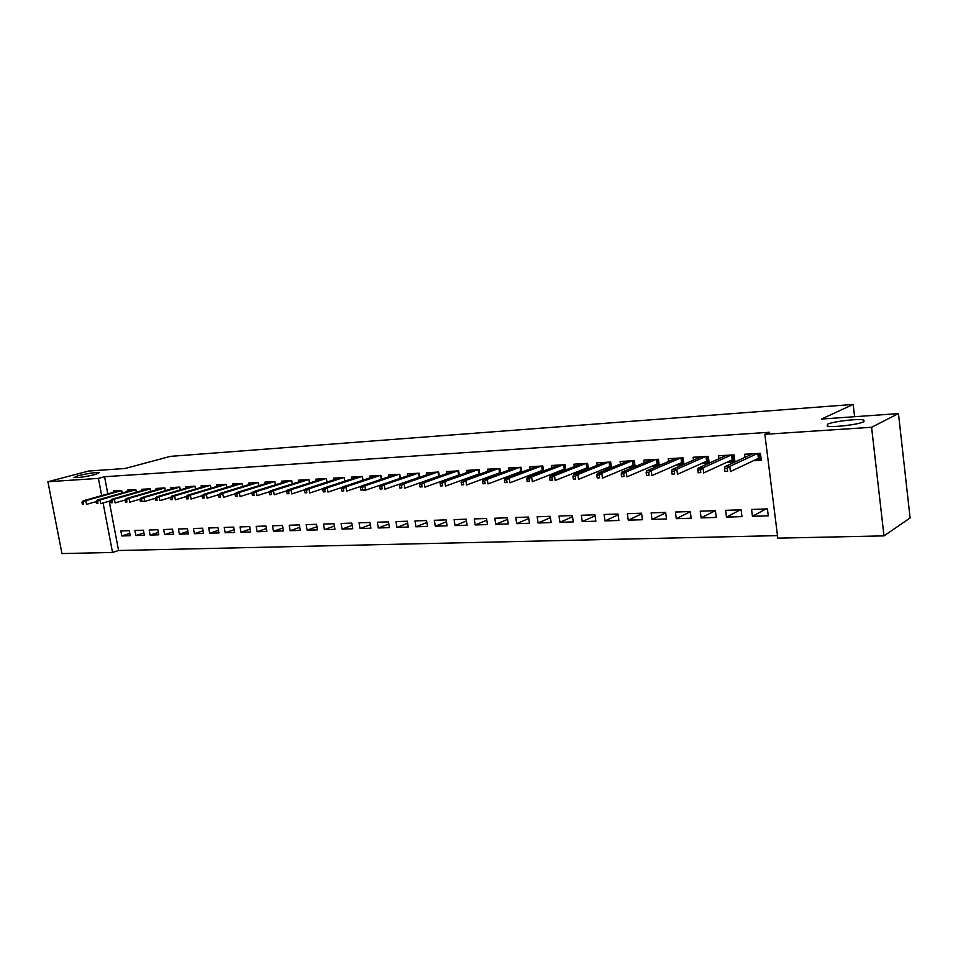 <?xml version="1.0" encoding="UTF-8"?>
<svg xmlns="http://www.w3.org/2000/svg" width="958" height="958" viewBox="0 0 958 958"><rect width="100%" height="100%" fill="white"/><g stroke="black" fill="none" stroke-linecap="round" stroke-linejoin="round"><path stroke-width="1.44" d="M95.273 474.485C85.166 476.856 78.077 477.874 74.017 477.539L78.293 475.659C88.34 473.312 95.381 472.306 99.404 472.629L95.273 474.485M863.637 421.771C858.476 424.669 831.544 427.771 827.161 425.987L827.532 424.25C832.957 421.376 859.182 418.359 863.853 420.095L863.637 421.771M109.2 501.202L118.576 550.515L777.489 535.63M118.576 550.515L112.541 552.479L61.959 553.568L47.9 481.742L98.411 478.401L101.692 495.609M47.9 481.742L88.531 471.061L125.211 468.462L170.368 456.367L853.171 404.432L821.437 419.065L898.472 413.593L910.1 517.967L883.983 535.881L777.812 538.156L764.855 434.321L871.588 427.268L883.983 535.881M854.596 416.706L853.171 404.432M144.371 535.259L143.425 530.205L134.898 530.492L135.844 535.522L144.371 535.259M136.323 492.244L135.832 489.622L127.294 490.125L127.558 491.466M173.446 534.348L172.488 529.211L163.674 529.511L164.62 534.624L173.446 534.348M165.387 490.676L164.884 487.933L156.058 488.448L156.322 489.849M203.515 533.414L202.569 528.193L193.432 528.505L194.378 533.702L203.515 533.414M195.468 489.059L194.953 486.197L185.816 486.724L186.091 488.173M234.638 532.444L233.692 527.128L224.244 527.451L225.19 532.732L234.638 532.444M226.615 487.394L226.076 484.389L216.628 484.928L216.891 486.436M266.887 531.439L265.941 526.026L256.145 526.361L257.091 531.738L266.887 531.439M258.876 485.682L258.325 482.509L248.529 483.083L248.805 484.64M300.297 530.397L299.351 524.888L289.208 525.235L290.154 530.708L300.297 530.397M292.322 483.91L291.747 480.569L281.592 481.156L281.868 482.784M334.953 529.319L334.019 523.703L323.481 524.062L324.427 529.642L334.953 529.319M327.013 482.078L326.415 478.557L315.877 479.168L316.164 480.868M370.926 528.193L369.98 522.469L359.046 522.84L359.992 528.541L370.926 528.193M363.022 480.197L362.399 476.461L351.466 477.096L351.754 478.88M408.276 527.032L407.33 521.2L395.977 521.583L396.923 527.391L408.276 527.032M400.42 478.258L399.785 474.294L388.421 474.952L388.72 476.821M447.087 525.822L446.153 519.871L434.345 520.278L435.291 526.193L447.087 525.822M439.303 476.27L438.632 472.031L426.825 472.725L427.124 474.689M433.267 478.389L432.441 478.437M487.466 524.565L486.532 518.494L474.246 518.913L475.18 524.948L487.466 524.565M479.754 474.21L479.06 469.683L466.762 470.402L467.085 472.474M474.509 476.114L472.737 476.21M529.487 523.248L528.565 517.057L515.775 517.5L516.697 523.655L529.487 523.248M521.859 472.102L521.14 467.241L508.327 467.983L508.662 470.174M517.476 473.755L514.697 473.899M573.255 521.894L572.345 515.572L559.017 516.027L559.939 522.302L573.255 521.894M565.735 469.935L564.981 464.69L551.64 465.468L551.976 467.791M562.286 471.276L558.406 471.492M618.892 520.469L617.994 514.003L604.091 514.482L605.001 520.901L618.892 520.469M611.503 467.708L610.713 462.043L596.786 462.846L597.133 465.325M609.072 468.701L603.995 468.989M666.529 518.985L665.63 512.386L651.129 512.877L652.015 519.44L666.529 518.985M659.272 465.444L658.433 459.265L643.896 460.115L644.267 462.762M657.954 466.007L651.572 466.366M716.273 517.428L715.386 510.686L700.238 511.201L701.112 517.907L716.273 517.428M709.183 463.145L708.309 456.367L693.113 457.253L693.484 460.115M709.076 463.193L701.292 463.624M768.28 515.811L767.418 508.914L751.563 509.452L752.437 516.302L768.28 515.811M753.275 460.762L761.335 460.319L760.448 453.338L744.558 454.26L744.953 457.361M764.855 434.321L769.442 432.274L104.554 476.737L107.811 493.873M726.99 462.211L734.966 461.768L734.079 454.87L718.548 455.78L718.931 458.75M741.983 516.625L741.109 509.8L725.613 510.339L726.487 517.116L741.983 516.625M683.952 464.307L683.09 457.84L668.241 458.702L668.6 461.445M683.222 464.618L676.156 465.013M691.125 518.218L690.239 511.536L675.414 512.051L676.3 518.673L691.125 518.218M635.13 466.582L634.316 460.666L620.089 461.493L620.449 464.055M633.238 467.372L627.526 467.684M642.459 519.727L641.561 513.201L627.358 513.692L628.256 520.17L642.459 519.727M588.38 468.821L587.601 463.385L573.974 464.175L574.321 466.57M585.422 470.007L580.955 470.258M595.84 521.188L594.93 514.793L581.314 515.26L582.236 521.607L595.84 521.188M543.569 471.025L542.827 465.983L529.762 466.738L530.097 469.001M539.641 472.534L536.324 472.713M551.149 522.577L550.227 516.326L537.175 516.769L538.097 522.984L551.149 522.577M500.591 473.156L499.884 468.474L487.335 469.204L487.658 471.336M495.765 474.94L493.502 475.072M508.255 523.918L507.333 517.787L494.807 518.218L495.729 524.301L508.255 523.918M459.325 475.24L458.642 470.869L446.596 471.576L446.907 473.587M453.685 477.264L452.392 477.335M467.073 525.2L466.139 519.188L454.104 519.607L455.038 525.571L467.073 525.2M419.676 477.276L419.017 473.18L407.425 473.851L407.737 475.767M427.496 526.433L426.561 520.541L414.982 520.936L415.916 526.792L427.496 526.433M381.535 479.239L380.913 475.384L369.764 476.03L370.063 477.862M389.415 527.619L388.481 521.847L377.332 522.218L378.278 527.966L389.415 527.619M344.844 481.144L344.233 477.515L333.504 478.138L333.791 479.886M352.772 528.756L351.826 523.092L341.096 523.463L342.042 529.091L352.772 528.756M309.506 483L308.919 479.575L298.573 480.174L298.86 481.838M317.469 529.858L316.523 524.301L306.189 524.649L307.135 530.181L317.469 529.858M275.449 484.796L274.886 481.551L264.911 482.125L265.186 483.73M283.448 530.924L282.49 525.463L272.527 525.798L273.473 531.235L283.448 530.924M242.602 486.544L242.051 483.455L232.435 484.018L232.71 485.55M250.625 531.941L249.679 526.577L240.051 526.912L240.997 532.241L250.625 531.941M210.904 488.233L210.377 485.299L201.084 485.838L201.36 487.311M218.939 532.935L217.993 527.666L208.7 527.978L209.658 533.223L218.939 532.935M180.296 489.873L179.793 487.071L170.811 487.598L171.075 489.011M188.343 533.881L187.397 528.708L178.428 529.008L179.374 534.169L188.343 533.881M150.729 491.466L150.238 488.784L141.556 489.299L141.82 490.664M158.788 534.803L157.842 529.714L149.161 530.014L150.107 535.079L158.788 534.803M122.145 493.011L121.666 490.448L113.272 490.939L113.523 492.268M130.192 535.702L129.258 530.684L120.864 530.971L121.81 535.965L130.192 535.702M103.093 502.962L112.541 552.479M898.472 413.593L871.588 427.268M104.554 476.737L98.411 478.401M765.921 508.961L752.437 516.302M740.271 509.836L726.487 517.116M715.171 510.686L701.112 517.907M690.263 511.716L676.3 518.673M665.69 512.793L652.015 519.44M641.644 513.835L628.256 520.17M618.114 514.829L605.001 520.901M595.074 515.799L582.236 521.607M572.513 516.733L559.939 522.302M550.419 517.631L538.097 522.984M528.78 518.518L516.697 523.655M507.572 519.368L495.729 524.301M486.796 520.182L475.18 524.948M466.426 520.984L455.038 525.571M446.452 521.763L435.291 526.193M426.873 522.517L415.916 526.792M407.665 523.26L396.923 527.391M388.828 523.978L378.278 527.966M370.339 524.673L359.992 528.541M352.209 525.355L342.042 529.091M334.402 526.026L324.427 529.642M316.93 526.672L307.135 530.181M299.77 527.307L290.154 530.708M282.921 527.93L273.473 531.235M266.384 528.541L257.091 531.738M250.122 529.127L240.997 532.241M234.159 529.714L225.19 532.732M218.472 530.277L209.658 533.223M203.048 530.84L194.378 533.702M187.888 531.379L179.374 534.169M172.991 531.918L164.62 534.624M158.345 532.432L150.107 535.079M143.94 532.947L135.844 535.522M129.773 533.45L121.81 535.965M749.419 455.289L749.252 453.996M759.143 453.421L759.85 459.062L761.167 458.99M756.461 459.253L759.85 459.062L758.401 458.331L757.79 453.493M727.242 468.378L724.535 468.522L724.907 471.384L727.613 471.252L727.242 468.378L729.78 466.414L724.907 466.678L752.629 453.793M757.395 453.517L729.78 466.414L730.439 471.587L758.401 458.331M727.613 471.252L724.907 471.384M724.907 466.678L724.535 468.522M723.434 456.715L723.278 455.505M732.954 454.942L733.66 460.523L734.798 460.463M730.247 460.714L733.66 460.523L732.223 459.804L731.613 455.014M700.442 469.779L697.795 469.911L698.166 472.761L700.813 472.617L700.442 469.779L702.98 467.839L698.226 468.103L726.547 455.313M731.205 455.038L702.98 467.839L703.651 472.953L732.223 459.804M700.813 472.617L698.166 472.761M698.226 468.103L697.795 469.911M698.035 458.116L697.879 456.978M701.028 456.798L672.169 469.48L676.815 469.24L705.591 456.523M707.339 456.427L708.058 461.948L709.028 461.888M704.609 462.139L708.058 461.948L706.633 461.229L706.01 456.499M674.264 471.144L671.678 471.288L672.049 474.09L674.636 473.959L674.264 471.144L676.815 469.24L677.486 474.282L706.633 461.229M674.636 473.959L672.049 474.09M672.169 469.48L671.678 471.288M673.187 459.493L673.043 458.415M682.288 457.876L683.018 463.337L683.82 463.289M679.545 463.528L683.018 463.337L681.605 462.63L680.982 457.96M648.674 472.486L646.147 472.617L646.53 475.396L649.057 475.264L648.674 472.486L651.236 470.594L646.686 470.833L676.097 458.235M680.551 457.984L651.236 470.594L651.907 475.587L681.605 462.63M649.057 475.264L646.53 475.396M646.686 470.833L646.147 472.617M648.877 460.834L648.734 459.828M657.787 459.301L658.517 464.702L659.164 464.666M655.021 464.893L658.517 464.702L657.116 464.007L656.493 459.385M623.67 473.803L621.203 473.935L621.586 476.677L624.053 476.545L623.67 473.803L626.233 471.923L621.79 472.162L651.703 459.66M656.05 459.409L626.233 471.923L626.915 476.856L657.116 464.007M624.053 476.545L621.586 476.677M621.79 472.162L621.203 473.935M625.095 462.163L624.963 461.217M633.813 460.702L635.046 466.007M631.035 466.235L634.555 466.031L633.154 465.349L632.531 460.774M599.217 475.084L596.81 475.204L597.193 477.922L599.6 477.791L599.217 475.084L601.78 473.228L597.445 473.456L627.825 461.049M632.088 460.798L601.78 473.228L602.474 478.102L633.154 465.349M599.6 477.791L597.193 477.922M597.445 473.456L596.81 475.204M601.816 463.456L601.684 462.558M610.354 462.055L611.455 467.324M607.552 467.54L611.096 467.336L609.707 466.666L609.072 462.139M575.315 476.33L572.944 476.461L573.339 479.132L575.698 479.012L575.315 476.33L577.878 474.497L573.626 474.725L604.45 462.403M608.629 462.163L577.878 474.497L578.572 479.323L609.707 466.666M575.698 479.012L573.339 479.132M573.626 474.725L572.944 476.461M579.015 464.738L578.895 463.888M587.386 463.397L588.344 468.606M584.56 468.821L588.128 468.618L586.751 467.947L586.116 463.468M551.916 477.563L549.605 477.683L550 480.329L552.311 480.209L551.916 477.563L554.49 475.743L550.335 475.958L581.578 463.732M585.661 463.492L554.49 475.743L555.185 480.509L586.751 467.947M552.311 480.209L550 480.329M550.335 475.958L549.605 477.683M556.694 465.983L556.586 465.181M564.897 464.702L565.735 469.863M562.059 470.067L565.639 469.875L564.274 469.204L563.639 464.774M529.032 478.761L526.78 478.88L527.163 481.503L529.427 481.383L529.032 478.761L531.606 476.952L527.547 477.168L559.173 465.037M563.172 464.798L531.606 476.952L532.313 481.682L564.274 469.204M529.427 481.383L527.163 481.503M527.547 477.168L526.78 478.88M534.839 467.217L534.732 466.45M540.025 471.3L543.342 471.108M506.638 479.934L504.423 480.042L504.818 482.64L507.033 482.533L506.638 479.934L509.213 478.15L505.237 478.365L537.234 466.306M541.15 466.079L509.213 478.15L509.919 482.82L542.264 470.438L541.617 466.055M507.033 482.533L504.818 482.64M505.237 478.365L504.423 480.042M542.264 470.438L543.509 471.049M513.428 468.414L513.32 467.696M518.434 472.498L521.212 472.342M484.724 481.084L482.557 481.191L482.94 483.754L485.107 483.646L484.724 481.084L487.287 479.311L483.395 479.527L515.751 467.552M519.583 467.336L487.287 479.311L487.993 483.934L520.709 471.647L520.062 467.3M485.107 483.646L482.94 483.754M483.395 479.527L482.557 481.191M520.709 471.647L521.739 472.15M492.448 469.6L492.34 468.917M497.286 473.671L499.537 473.551M463.253 482.197L461.133 482.317L461.528 484.856L463.648 484.748L463.253 482.197L465.827 480.461L462.007 480.653L494.699 468.773M498.447 468.558L465.827 480.461L466.534 485.023L499.585 472.833L498.926 468.534M463.648 484.748L461.528 484.856M462.007 480.653L461.133 482.317M499.585 472.833L500.411 473.228M471.875 470.761L471.779 470.115M476.557 474.833L478.317 474.725M442.237 483.299L440.153 483.407L440.548 485.922L442.632 485.814L442.237 483.299L444.811 481.575L441.075 481.766L474.054 469.983M477.743 469.767L444.811 481.575L445.518 486.101L478.88 473.982L478.222 469.731M442.632 485.814L440.548 485.922M441.075 481.766L440.153 483.407M478.88 473.982L479.515 474.294M451.721 471.899L451.625 471.276M456.248 475.958L457.529 475.886M421.64 484.377L419.604 484.485L420.011 486.975L422.047 486.868L421.64 484.377L424.214 482.664L420.55 482.868L453.829 471.156M457.445 470.941L424.214 482.664L424.921 487.143L458.583 475.12L457.924 470.917M422.047 486.868L420.011 486.975M420.55 482.868L419.604 484.485M436.333 477.072L437.159 477.024M401.474 485.443L399.474 485.538L399.881 488.005L401.869 487.897L401.474 485.443L404.036 483.742L400.456 483.934L433.998 472.306M437.543 472.102L404.036 483.742L404.755 488.173L438.692 476.234L438.034 472.066M401.869 487.897L399.881 488.005M400.456 483.934L399.474 485.538M395.486 474.545L361.453 486.005L364.89 485.826L365.609 490.161L414.563 473.432M379.751 486.58L380.146 489.011L382.098 488.915L381.703 486.472L379.751 486.58L380.757 484.976L384.278 484.796L384.984 489.179L419.185 477.324L418.526 473.204M382.098 488.915L380.146 489.011M381.703 486.472L384.278 484.796L418.035 473.228M362.735 489.909L365.609 490.161L360.819 490.005L362.735 489.909L362.328 487.49L360.412 487.586L360.819 490.005M400.049 478.389L399.39 474.318M362.328 487.49L364.89 485.826L398.887 474.342M361.453 486.005L360.412 487.586M343.335 488.484L341.455 488.58L341.862 490.975L343.742 490.879L343.335 488.484L345.898 486.832L342.521 487.011L376.781 475.623M380.122 475.431L345.898 486.832L346.616 491.131L361.346 486.173M343.742 490.879L341.862 490.975M381.26 479.335L380.625 475.408M342.521 487.011L341.455 488.58M324.714 489.454L322.87 489.562L323.265 491.921L325.109 491.825L324.714 489.454L327.277 487.826L323.96 488.005L358.424 476.689M361.705 476.509L327.277 487.826L327.983 492.077L342.317 487.311M325.109 491.825L323.265 491.921M362.831 480.257L362.208 476.473M323.96 488.005L322.87 489.562M306.452 490.412L304.644 490.508L305.039 492.855L306.847 492.759L306.452 490.412L309.003 488.796L305.758 488.963L340.413 477.743M343.635 477.551L309.003 488.796L309.721 493.011L323.648 488.436M306.847 492.759L305.039 492.855M344.748 481.179L344.138 477.527M305.758 488.963L304.644 490.508M288.538 491.358L286.765 491.454L287.161 493.765L288.933 493.681L288.538 491.358L291.088 489.742L287.891 489.921L322.738 478.772M325.888 478.581L291.088 489.742L291.807 493.921L305.351 489.526M288.933 493.681L287.161 493.765M327.001 482.09L326.403 478.557M287.891 489.921L286.765 491.454M270.958 492.28L269.222 492.364L269.617 494.663L271.353 494.579L270.958 492.28L273.509 490.688L270.372 490.843L305.386 479.778M308.476 479.599L273.509 490.688L274.228 494.819L287.388 490.592M271.353 494.579L269.617 494.663M270.372 490.843L269.222 492.364M253.714 493.178L252.002 493.274L252.409 495.549L254.109 495.454L253.714 493.178L256.253 491.598L253.187 491.765L288.346 480.76M291.388 480.593L256.253 491.598L256.972 495.693L269.773 491.634M254.109 495.454L252.409 495.549M253.187 491.765L252.002 493.274M236.782 494.065L235.105 494.148L235.512 496.412L237.189 496.328L236.782 494.065L239.32 492.496L236.303 492.663L271.617 481.742M274.599 481.563L239.32 492.496L240.039 496.555L252.481 492.663M237.189 496.328L235.512 496.412M236.303 492.663L235.105 494.148M220.172 494.939L218.52 495.023L218.927 497.25L220.568 497.166L220.172 494.939L222.699 493.382L219.741 493.538L255.175 482.688M258.121 482.521L222.699 493.382L223.418 497.406L235.512 493.657M220.568 497.166L218.927 497.25M219.741 493.538L218.52 495.023M203.862 495.789L202.246 495.873L202.641 498.088L204.258 498.004L203.862 495.789L206.389 494.256L203.479 494.412L239.033 483.634M241.919 483.467L206.389 494.256L207.108 498.232L218.843 494.627M204.258 498.004L202.641 498.088M203.479 494.412L202.246 495.873M187.84 496.627L186.259 496.711L186.654 498.902L188.247 498.819L187.84 496.627L190.367 495.106L187.505 495.25L223.178 484.556M226.016 484.389L190.367 495.106L191.085 499.046L202.485 495.585M188.247 498.819L186.654 498.902M187.505 495.25L186.259 496.711M172.117 497.453L170.548 497.537L170.955 499.705L172.512 499.633L172.117 497.453L174.631 495.945L171.817 496.088L207.599 485.455M210.377 485.299L174.631 495.945L175.338 499.848L186.427 496.519M172.512 499.633L170.955 499.705M171.817 496.088L170.548 497.537M156.657 498.268L155.124 498.34L155.531 500.495L157.064 500.423L156.657 498.268L159.172 496.759L156.417 496.903L192.283 486.341M194.953 486.209L159.172 496.759L159.89 500.639L170.644 497.43M157.064 500.423L155.531 500.495M156.417 496.903L155.124 498.34L144.706 501.405L140.371 501.274L141.88 501.19L141.485 499.058L139.976 499.142L140.371 501.274M141.485 499.058L143.987 497.573L141.281 497.717L177.23 487.215M141.88 501.19L144.706 501.405L143.987 497.573L179.793 487.107M141.281 497.717L139.976 499.142M126.564 499.837L125.091 499.92L125.486 502.028L126.971 501.956L126.564 499.837L129.067 498.364L126.408 498.507L162.429 488.077M164.896 487.981L129.067 498.364L129.773 502.172L139.988 499.178M126.971 501.956L125.486 502.028M126.408 498.507L125.091 499.92M111.906 500.603L110.457 500.687L110.853 502.782L112.314 502.711L111.906 500.603L114.397 499.142L111.787 499.286L147.891 488.927M150.238 488.843L114.397 499.142L115.116 502.914L125.103 500.016M112.314 502.711L110.853 502.782M111.787 499.286L110.457 500.687M97.5 501.357L96.075 501.441L96.471 503.513L97.908 503.441L97.5 501.357L99.991 499.908L97.417 500.04L133.581 489.754M135.844 489.694L99.991 499.908L100.698 503.657L110.481 500.83M97.908 503.441L96.471 503.513M97.417 500.04L96.075 501.441M83.346 502.1L81.945 502.172L82.34 504.243L83.741 504.171L83.346 502.1L85.825 500.663L83.298 500.794L119.51 490.568M121.678 490.532L85.825 500.663L86.531 504.375L96.111 501.633M83.741 504.171L82.34 504.243M83.298 500.794L81.945 502.172M863.853 420.095L864.02 421.568"/></g></svg>
